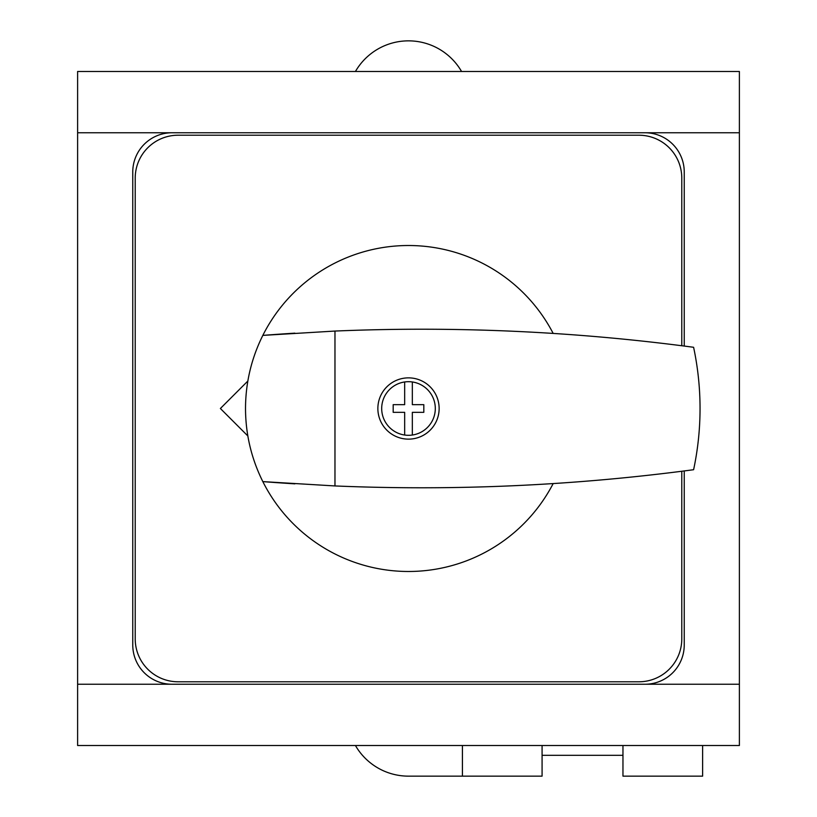 <?xml version="1.0" encoding="UTF-8"?>
<svg xmlns="http://www.w3.org/2000/svg" width="817" height="817" viewBox="0 0 817 817"><rect width="100%" height="100%" fill="white"/><g stroke="black" fill="none" stroke-linecap="round" stroke-linejoin="round"><path stroke-width="1.23" d="M412.33 381.968A26.808 26.808 0 0 1 412.33 435.032L412.33 412.33L423.819 412.33L423.819 404.67L412.33 404.67L412.33 381.968A26.808 26.808 0 0 0 381.692 408.5A26.808 26.808 0 0 0 404.67 435.032L404.67 412.33L393.181 412.33L393.181 404.67L404.67 404.67L404.67 381.968M377.863 408.5A30.637 30.637 0 0 0 408.5 439.137A30.637 30.637 0 0 0 439.137 408.5A30.637 30.637 0 0 0 408.5 377.863A30.637 30.637 0 0 0 377.863 408.5M553.17 333.428A162.992 162.992 0 0 0 262.829 335.389L334.97 331.059A2053.499 2053.499 0 0 1 693.602 347.286A293.997 293.997 0 0 1 693.602 469.714A2053.499 2053.499 0 0 1 334.97 485.941L262.829 481.611C251.37 458.582 245.6 434.215 245.508 408.5C245.6 382.785 251.37 358.418 262.829 335.389A2053.499 2053.499 0 0 1 294.876 333.152M294.876 483.848A2053.499 2053.499 0 0 1 262.829 481.611A162.992 162.992 0 0 0 553.17 483.572M334.97 485.941L334.97 331.059M247.837 381.049L220.386 408.5L247.837 435.951M404.67 435.032A26.808 26.808 0 0 0 412.33 435.032M681.787 471.256L681.787 638.894A42.892 42.892 0 0 1 638.894 681.787L178.106 681.787A42.892 42.892 0 0 1 135.214 638.894L135.214 178.106A42.892 42.892 0 0 1 178.106 135.214L638.894 135.214A42.892 42.892 0 0 1 681.787 178.106L681.787 345.744M542.079 745.513L542.079 776.15L462.422 776.15L462.422 745.513M355.436 745.513A61.275 61.275 0 0 0 408.5 776.15L462.422 776.15M622.962 745.513L622.962 776.15L702.62 776.15L702.62 745.513M461.564 71.487A61.275 61.275 0 0 0 355.436 71.487M542.079 755.317L622.962 755.317M171.978 132.762A39.216 39.216 0 0 0 132.762 171.978L132.762 645.022A39.216 39.216 0 0 0 171.978 684.237L77.615 684.237L77.615 132.762L739.385 132.762L77.615 132.762L77.615 71.487L739.385 71.487L739.385 684.237L645.022 684.237A39.216 39.216 0 0 0 684.237 645.022L684.237 470.949M684.237 346.051L684.237 171.978A39.216 39.216 0 0 0 645.022 132.762M171.978 684.237L645.022 684.237M739.385 684.237L77.615 684.237L77.615 745.513L739.385 745.513L739.385 684.237"/></g></svg>
